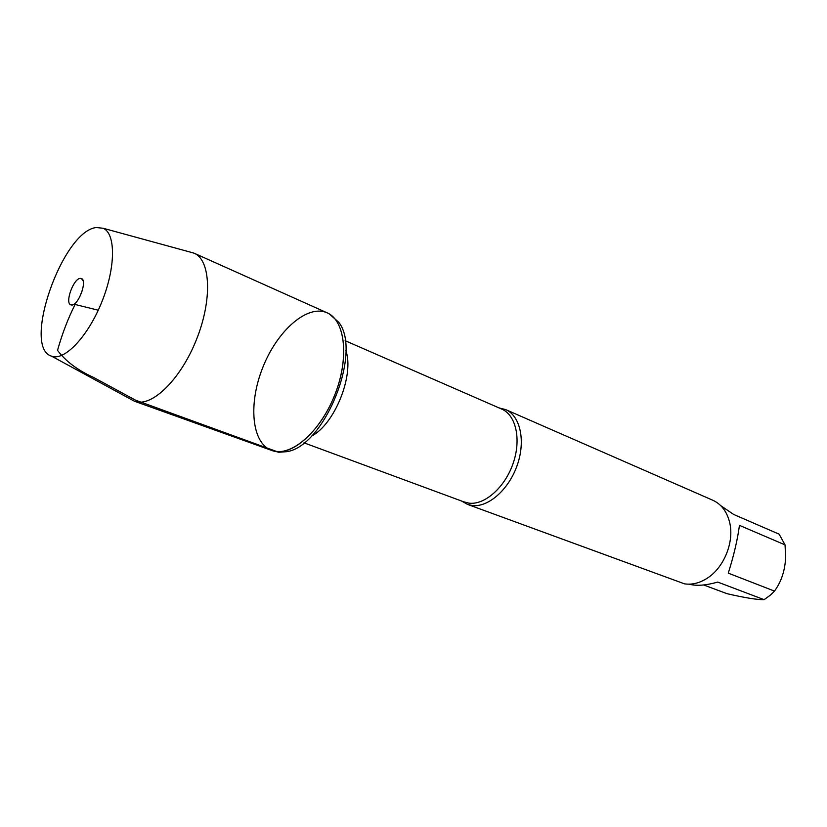 <?xml version="1.0" encoding="UTF-8"?>
<svg xmlns="http://www.w3.org/2000/svg" width="827" height="827" viewBox="0 0 827 827"><rect width="100%" height="100%" fill="white"/><g stroke="black" fill="none" stroke-linecap="round" stroke-linejoin="round"><path stroke-width="1.24" d="M278.792 452.266L286.711 451.676C324.432 446.57 362.464 352.137 338.791 322.313L329.012 313.66L327.151 312.823C344.508 320.163 349.283 355.207 336.31 390.882C323.533 426.598 296.242 453.713 276.869 451.573L271.732 450.446C251.47 443.22 248.131 403.431 262.996 366.961C277.541 330.366 307.53 303.995 327.151 312.823C345.407 320.452 349.49 358.742 334.449 395.73C319.656 432.821 290.184 457.6 271.732 450.446L278.792 452.266M499.105 407.938L505.628 409.582C520.235 415.723 525.827 440.708 517.247 465.136C508.832 489.605 488.23 507.675 472.155 505.493L467.462 504.367L461.611 501.038M467.462 504.367L684.498 583.841C692.054 584.968 699.642 583.076 707.261 578.197C724.049 567.591 734.428 541.809 729.672 522.53C726.964 511.603 721.351 504.17 712.802 500.242L505.628 409.582M720.72 505.638L733.642 514.446L779.137 534.18L785.04 544.869L739.452 525.372C737.539 539.69 733.818 555.61 728.267 573.142L774.475 591.098L770.495 595.058L764.096 599.668C757.191 599.792 744.827 597.797 727.036 593.693L703.653 584.968M785.04 544.869L785.64 556.736C785.195 570.061 781.474 581.515 774.475 591.098M764.096 599.668L717.743 582.084C705.855 585.454 696.344 586.147 689.201 584.172M130.542 399.131L134.522 401.25C151.258 407.856 180.265 380.12 196.257 340.093C212.467 300.139 210.771 260.04 194.138 253.207L189.796 251.977M96.366 227.528C62.594 230.661 21.471 347.857 51.646 356.189C64.465 361.254 87.982 336.568 101.783 302.051C115.759 267.586 115.904 233.493 103.148 228.262L96.366 227.528M79.454 297.493L82.535 289.853M80.281 278.389C73.489 278.472 64.661 302.971 70.76 304.863L71.856 305.039C78.668 305.246 87.703 280.033 81.366 278.513L80.281 278.389M98.258 310.208L75.102 304.481C68.114 318.292 62.252 333.581 57.518 350.359C65.622 361.203 77.604 370.207 93.461 377.381L135.473 400.134L276.869 451.573M462.055 501.389L468.95 503.147C484.663 505.245 504.832 487.506 513.081 463.513C521.486 439.561 516.038 415.082 501.751 409.096L499.663 407.99M345.841 350.41C354.535 375.076 334.615 424.54 311.262 436.305M501.751 409.096L345.128 340.683M464.329 502.041L303.995 442.827M134.522 401.25L271.732 450.446M194.138 253.207L327.151 312.823M51.646 356.189L134.274 401.157M103.148 228.262L193.9 253.103M83.145 280.849L81.366 278.513M73.655 304.408L70.76 304.863"/></g></svg>
